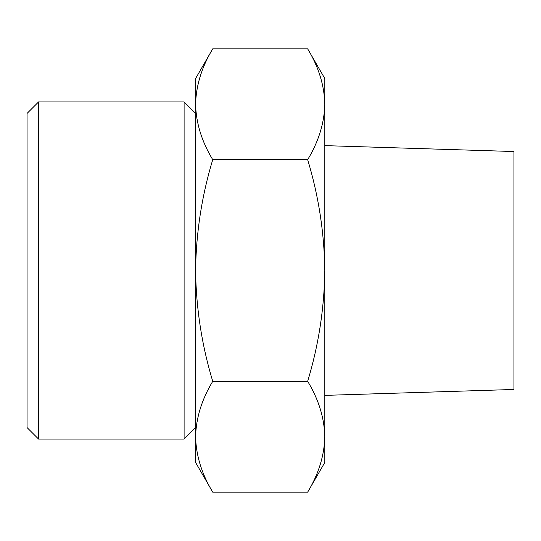<?xml version="1.0" encoding="UTF-8"?>
<svg xmlns="http://www.w3.org/2000/svg" width="541" height="541" viewBox="0 0 541 541"><rect width="100%" height="100%" fill="white"/><g stroke="black" fill="none" stroke-linecap="round" stroke-linejoin="round"><path stroke-width="0.81" d="M212.735 381.324C201.786 399.42 196.072 417.889 195.592 436.736L195.592 270.5C196.099 308.377 201.82 345.314 212.735 381.324L307.667 381.324C318.588 345.307 324.302 308.363 324.81 270.5C324.296 232.623 318.581 195.686 307.667 159.676C318.615 141.58 324.329 123.111 324.81 104.264C324.343 85.383 318.629 66.908 307.667 48.852L212.735 48.852C201.786 66.949 196.072 85.417 195.592 104.264C196.058 123.152 201.773 141.62 212.735 159.676C201.813 195.693 196.092 232.637 195.592 270.5L195.592 78.546L212.735 48.852C201.773 66.908 196.058 85.383 195.592 104.264M212.735 492.148L195.592 462.454L195.592 436.736C196.058 455.617 201.773 474.092 212.735 492.148L307.667 492.148C318.615 474.051 324.329 455.583 324.81 436.736C324.343 417.848 318.629 399.38 307.667 381.324M307.667 492.148L324.81 462.454L324.81 78.546L307.667 48.852M324.81 395.376L513.95 389.473L513.95 151.527L324.81 145.624M27.05 427.552L27.05 113.448L38.539 101.958L38.539 439.042L27.05 427.552M195.592 427.552L184.102 439.042L184.102 101.958L38.539 101.958M307.667 159.676L212.735 159.676M184.102 439.042L38.539 439.042M195.592 113.448L184.102 101.958"/></g></svg>
